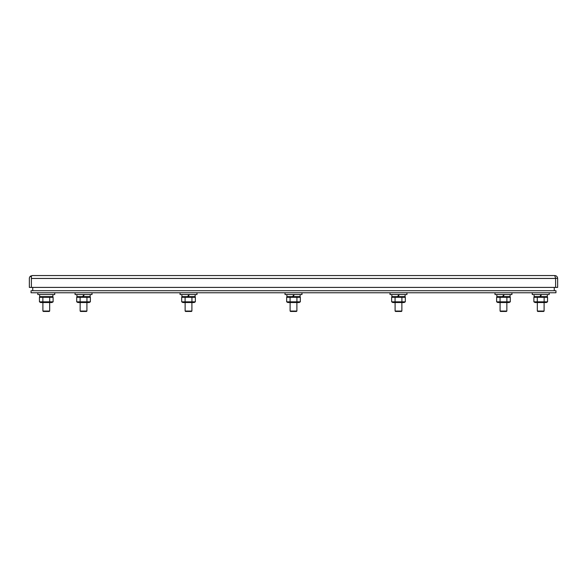 <?xml version="1.0" encoding="UTF-8"?>
<svg xmlns="http://www.w3.org/2000/svg" width="587" height="587" viewBox="0 0 587 587"><rect width="100%" height="100%" fill="white"/><g stroke="black" fill="none" stroke-linecap="round" stroke-linejoin="round"><path stroke-width="0.88" d="M53.116 301.835L51.935 302.525L40.628 302.525L39.446 301.835L53.116 301.835L53.116 297.301L49.697 297.301L49.697 301.835M40.628 296.618L39.446 297.301L49.697 297.301M42.866 297.301L42.866 301.835M39.446 297.301L39.446 301.835M547.554 301.835L546.372 302.525L535.065 302.525L533.884 301.835L547.554 301.835L547.554 297.301L544.134 297.301L544.134 301.835M547.341 294.527L547.341 296.618L534.097 296.618L534.097 294.527M535.065 296.618L533.884 297.301L544.134 297.301M537.303 297.301L537.303 301.835M533.884 297.301L533.884 301.835M510.301 301.835L509.12 302.525L497.813 302.525L496.631 301.835L510.301 301.835L510.301 297.301L506.882 297.301L506.882 301.835M510.088 294.527L510.088 296.618L496.844 296.618L496.844 294.527M497.813 296.618L496.631 297.301L506.882 297.301M500.051 297.301L500.051 301.835M496.631 297.301L496.631 301.835M405.316 301.835L404.135 302.525L392.828 302.525L391.646 301.835L405.316 301.835L405.316 297.301L401.897 297.301L401.897 301.835M405.103 294.527L405.103 296.618L391.859 296.618L391.859 294.527M392.828 296.618L391.646 297.301L401.897 297.301M395.066 297.301L395.066 301.835M391.646 297.301L391.646 301.835L392.828 302.525M300.339 301.835L299.15 302.525L287.85 302.525L286.661 301.835L300.339 301.835L300.339 297.301L296.919 297.301L296.919 301.835M300.126 294.527L300.126 296.618L286.874 296.618L286.874 294.527M287.85 296.618L286.661 297.301L296.919 297.301M290.081 297.301L290.081 301.835M286.661 297.301L286.661 301.835M195.354 301.835L194.172 302.525L182.865 302.525L181.684 301.835L195.354 301.835L195.354 297.301L191.934 297.301L191.934 301.835M195.141 294.527L195.141 296.618L181.897 296.618L181.897 294.527M182.865 296.618L181.684 297.301L191.934 297.301M185.103 297.301L185.103 301.835M181.684 297.301L181.684 301.835M90.369 301.835L89.187 302.525L77.88 302.525L76.699 301.835L90.369 301.835L90.369 297.301L86.949 297.301L86.949 301.835M90.156 294.527L90.156 296.618L76.912 296.618L76.912 294.527M77.88 296.618L76.699 297.301L86.949 297.301M80.118 297.301L80.118 301.835M76.699 297.301L76.699 301.835M54.752 292.766L54.752 294.527L37.817 294.527L37.817 292.766M549.183 294.527L549.183 292.766L549.183 294.527L532.248 294.527L532.248 292.766L532.248 294.527M511.93 292.766L511.93 294.527L495.002 294.527L495.002 292.766M406.952 292.766L406.952 294.527L390.017 294.527L390.017 292.766M301.967 292.766L301.967 294.527L285.033 294.527L285.033 292.766M196.983 292.766L196.983 294.527L180.048 294.527L180.048 292.766M91.998 292.766L91.998 294.527L75.07 294.527L75.07 292.766M52.903 294.527L52.903 296.618L39.659 296.618L39.659 294.527M541.089 294.527L539.886 296.618M540.348 296.618L541.552 294.527M503.837 294.527L502.633 296.618M503.096 296.618L504.299 294.527M398.852 294.527L397.648 296.618M398.111 296.618L399.314 294.527M293.874 294.527L292.671 296.618M293.126 296.618L294.329 294.527M188.889 294.527L187.686 296.618M188.148 296.618L189.352 294.527M83.904 294.527L82.701 296.618M83.163 296.618L84.367 294.527M554.26 290.734L554.26 287.403M32.74 290.734L32.74 287.403M555.955 292.766L555.955 290.734L31.045 290.734L31.045 292.766L555.955 292.766M31.382 277.277L30.524 276.117A2.898 2.898 0 0 0 29.35 278.451L29.35 287.403L31.382 287.403L31.382 276.103L32.248 275.552L554.752 275.552C556.513 275.721 557.481 276.69 557.65 278.451L557.65 287.403L555.618 287.403L555.618 278.451L554.752 275.552L526.686 275.552M30.524 276.117L32.248 275.552M42.895 302.525L42.895 311.044L49.668 311.044L49.668 302.525M42.895 311.044L43.306 311.448L49.264 311.448L49.668 311.044M191.905 311.044L191.494 311.448L185.536 311.448L185.132 311.044L191.905 311.044L191.905 302.525M296.89 311.044L296.479 311.448L290.521 311.448L290.11 311.044L296.89 311.044L296.89 302.525M401.868 311.044L401.464 311.448L395.506 311.448L395.095 311.044L401.868 311.044L401.868 302.525M506.449 311.448L506.852 311.044L506.449 311.448L500.484 311.448L500.08 311.044L500.08 302.525L500.08 311.044L506.852 311.044L506.852 302.525M555.551 278.121L557.65 278.451M31.382 287.403L555.618 287.403L555.618 278.451L31.382 278.451M537.332 302.525L537.332 311.044L544.105 311.044L544.105 302.525L544.105 311.044L543.694 311.448L544.105 311.044M537.736 311.448L537.332 311.044L537.736 311.448L543.694 311.448M80.148 302.525L80.148 311.044L86.92 311.044L86.92 302.525M80.148 311.044L80.551 311.448L86.516 311.448L86.92 311.044M51.935 296.618L53.116 297.301M546.372 296.618L547.554 297.301M509.12 296.618L510.301 297.301L509.12 296.618M404.135 296.618L405.316 297.301L404.135 296.618M299.15 296.618L300.339 297.301M194.172 296.618L195.354 297.301M89.187 296.618L90.369 297.301M500.484 311.448L500.08 311.044M395.095 302.525L395.095 311.044L395.506 311.448M290.11 302.525L290.11 311.044L290.521 311.448M185.132 302.525L185.132 311.044L185.536 311.448"/></g></svg>
